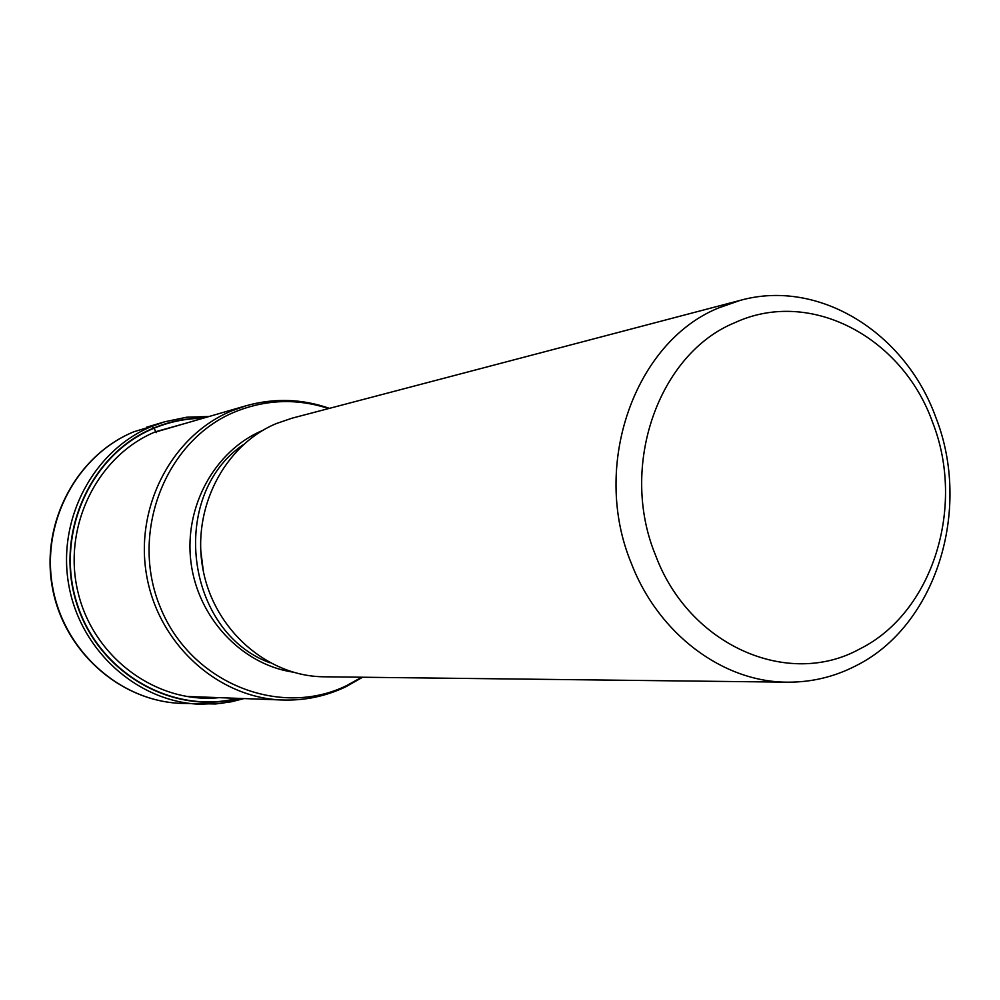 <?xml version="1.0" encoding="UTF-8"?>
<svg xmlns="http://www.w3.org/2000/svg" width="1000" height="1000" viewBox="0 0 1000 1000"><rect width="100%" height="100%" fill="white"/><g stroke="black" fill="none" stroke-linecap="round" stroke-linejoin="round"><path stroke-width="1.5" d="M202.963 418.288C186.112 418.4 169.825 421.712 154.075 428.212L156.2 432.688M237.512 698.337C172.125 714.975 98.25 672.463 76.85 602.925C54.725 533.638 90.812 453.888 154.075 428.212L153.9 427.962C170 421.325 186.663 418.013 203.888 418.013M740.375 300.325L292.075 418.175L276.312 423.562C223.912 445.438 191.35 509.062 203.012 569.55C214.288 630.112 267.575 676.475 323.975 676.787L787.463 682.175C723.213 682.237 658.5 634.25 631.325 563.312C590.662 465.513 634.763 341.613 718.875 307.825L740.375 300.325C819 278.475 905.413 332.612 935.85 417.488C972.1 509.538 936.125 625.812 856.038 665.713C834.513 676.838 811.663 682.325 787.463 682.175M734.85 322.675C809.975 287.8 902.387 336.95 932.625 422.413C965.788 506.55 932.775 612.837 859.737 648.962C788.288 688.612 689.137 645.8 655.562 555.275C618.725 466.35 658.475 353.725 734.85 322.675M133.938 431.725L151.812 426.375L153.9 427.962C90.337 453.75 54.188 534 76.688 603.525C98.425 673.3 172.913 715.612 238.463 698.363M134.05 431.688C77.225 454.938 41.175 521.812 52.475 586.125C63.375 650.512 119.562 700.925 180.662 703.375C119.225 700.888 63 650.425 52.125 586.175C40.838 521.987 76.862 455.1 133.975 431.712L134.05 431.688M243.9 698.575L221.95 703.312L199.438 704.225C137.15 701.737 79.8 650.175 68.65 584.3C57.1 518.5 93.875 450.1 151.812 426.375L164.6 421.812L146.6 427.212M219.163 697.65C156.862 704.075 93.55 657.95 78.037 592.4C61.988 526.987 97.238 455.6 155.738 431.688L185.325 423.4M186.075 696.425L282.438 700C218.263 698.012 158.6 644.488 146.675 575.7C134.338 506.975 172.075 435.438 231.762 410.838L246.137 405.75L155.863 431.95M328.575 408.575C297.25 398.3 266.175 399.35 235.362 411.725L235.225 411.788C165.312 440.1 128.925 533.288 160.613 608.025C191.275 683.213 279.862 718.325 346.712 685.575L361.712 677.225M292.6 672.062C241.425 664.237 197.7 617.6 190.925 562.013C183.912 506.463 214.913 450.538 262.625 430.438L262.787 430.375M203.337 571.213L200.712 549.9M243.088 444.85C168.337 495.5 185.162 631.838 269.975 662.812M244 698.575L231.537 701.75L215.588 703.975L180.662 703.375M209.2 416.475L186.713 417.212L164.6 421.812M282.438 700C304.513 700.7 325.487 696.363 345.35 687.013M345.775 686.812L362.6 677.237M329.425 408.35C301.988 398.775 274.225 397.912 246.137 405.75"/></g></svg>
